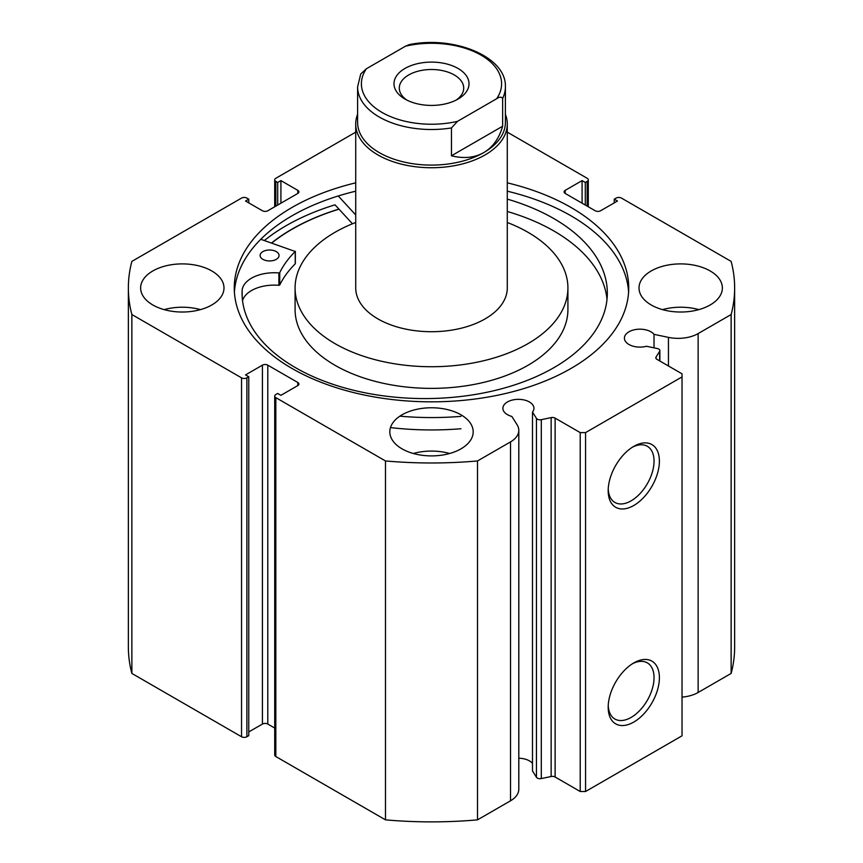 <?xml version="1.0" encoding="UTF-8"?>
<svg xmlns="http://www.w3.org/2000/svg" width="863" height="863" viewBox="0 0 863 863"><rect width="100%" height="100%" fill="white"/><g stroke="black" fill="none" stroke-linecap="round" stroke-linejoin="round"><path stroke-width="1.29" d="M659.634 360.896L659.634 351.36A3.786 2.19 0 0 0 659.871 350.615A3.786 2.19 0 0 0 658.76 349.062A3.786 2.19 0 0 0 657.369 348.555L646.506 346.268A15.534 8.964 0 0 1 628.965 344.488A15.534 8.964 0 0 1 624.413 338.145A15.534 8.964 0 0 1 634.003 329.86A15.534 8.964 0 0 1 650.929 331.802A15.534 8.964 0 0 1 654.025 334.348L654.025 347.854M518.803 758.243A15.534 8.964 180 0 1 529.397 760.864A15.534 8.964 180 0 1 532.493 763.421M297.8 385.578L297.8 382.482A3.786 2.19 180 0 1 298.911 384.024A3.786 2.19 180 0 1 297.8 385.578L280.917 395.319L277.703 393.463L275.826 394.553A3.786 2.19 0 0 0 274.714 396.095A3.786 2.19 0 0 0 275.826 397.638L385.481 460.95A303.14 175.016 0 0 0 477.519 460.95L510.518 441.899A28.296 16.332 0 0 0 518.803 430.357A28.296 16.332 0 0 0 517.099 424.769L511.845 416.441A15.534 8.964 180 0 1 507.433 414.65A15.534 8.964 180 0 1 502.881 408.307A15.534 8.964 180 0 1 512.471 400.022A15.534 8.964 180 0 1 529.397 401.964A15.534 8.964 180 0 1 533.949 408.307A15.534 8.964 180 0 1 532.493 412.093L532.493 770.993L536.452 777.272L536.452 418.372A3.786 2.19 0 0 0 541.306 419.677L551.144 417.606A3.786 2.19 180 0 1 555.125 418.124L580.206 432.6L585.567 432.6L682.029 376.915L682.029 373.819L656.937 359.332A3.786 2.19 180 0 1 655.826 357.789A3.786 2.19 180 0 1 656.053 357.045L656.053 358.533M633.798 662.924L633.798 662.924A36.214 20.906 -60 0 1 659.397 677.714A36.214 20.906 -60 0 1 633.798 722.061A36.214 20.906 -60 0 1 608.188 707.282A36.214 20.906 -60 0 1 633.798 662.924L633.798 662.924M608.232 705.664A32.416 18.716 120 0 0 614.909 719.03A32.416 18.716 120 0 0 631.112 717.423A32.416 18.716 120 0 0 652.299 688.847A32.416 18.716 120 0 0 647.326 662.87A32.416 18.716 120 0 0 632.417 663.766M633.798 446.354L633.798 446.354A36.214 20.906 -60 0 1 659.397 461.133A36.214 20.906 -60 0 1 633.798 505.481A36.214 20.906 -60 0 1 608.188 490.702A36.214 20.906 -60 0 1 633.798 446.354L633.798 446.354M608.232 489.094A32.416 18.716 120 0 0 614.909 502.449A32.416 18.716 120 0 0 631.112 500.842A32.416 18.716 120 0 0 652.299 472.277A32.416 18.716 120 0 0 647.326 446.29A32.416 18.716 120 0 0 632.417 447.196M628.598 292.136A197.228 113.873 0 0 0 570.961 215.793A197.228 113.873 0 0 0 507.282 191.187M355.718 182.837A197.228 113.873 0 0 0 234.272 287.962A197.228 113.873 0 0 0 292.039 368.479A197.228 113.873 0 0 0 506.98 393.161A197.228 113.873 0 0 0 628.728 287.962A197.228 113.873 0 0 0 570.961 207.444A197.228 113.873 0 0 0 507.282 182.837M211.791 270.95A41.683 24.067 0 0 0 166.365 265.728A41.683 24.067 0 0 0 140.637 287.962A41.683 24.067 0 0 0 152.837 304.984A41.683 24.067 0 0 0 198.263 310.195A41.683 24.067 0 0 0 223.992 287.962A41.683 24.067 0 0 0 211.791 270.95M200.486 309.623A41.683 24.067 0 0 0 164.143 309.623M460.971 414.812A41.683 24.067 0 0 0 415.545 409.601A41.683 24.067 0 0 0 389.817 431.834A41.683 24.067 0 0 0 402.029 448.846A41.683 24.067 0 0 0 447.455 454.067A41.683 24.067 0 0 0 473.183 431.834A41.683 24.067 0 0 0 460.971 414.812M449.677 453.485A41.683 24.067 0 0 0 413.323 453.485M710.163 270.95A41.683 24.067 0 0 0 664.737 265.728A41.683 24.067 0 0 0 639.008 287.962A41.683 24.067 0 0 0 651.209 304.984A41.683 24.067 0 0 0 696.635 310.195A41.683 24.067 0 0 0 722.363 287.962A41.683 24.067 0 0 0 710.163 270.95M698.857 309.623A41.683 24.067 0 0 0 662.514 309.623M587.174 206.128L587.174 181.381A3.786 2.19 0 0 0 588.286 179.828A3.786 2.19 0 0 0 587.174 178.285L507.282 132.158M355.718 132.158L275.826 178.285A3.786 2.19 0 0 0 274.714 179.828A3.786 2.19 0 0 0 275.826 181.381L275.826 206.128M297.8 190.356A3.786 2.19 180 0 1 298.911 191.899A3.786 2.19 180 0 1 297.8 193.441L297.8 190.356L280.917 180.604L277.703 182.46L275.826 181.381M241.532 377.843A3.786 2.19 0 0 0 246.883 377.843L246.883 736.743A3.786 2.19 180 0 1 241.532 736.743L241.532 377.843L131.866 314.531A303.14 175.016 0 0 1 128.36 287.962A303.14 175.016 0 0 1 131.866 261.392L241.532 198.091A3.786 2.19 0 0 1 246.883 198.091L248.76 199.17L245.545 201.025L262.428 210.766A3.786 2.19 180 0 0 267.789 210.766L297.8 193.441M262.428 365.157A3.786 2.19 180 0 1 267.789 365.157L267.789 724.057A3.786 2.19 0 0 0 262.428 724.057L262.428 365.157L245.545 374.898L248.76 376.753L246.883 377.843M297.8 382.482L267.789 365.157M532.493 412.093L536.452 418.372M659.634 351.36L656.053 357.045M698.135 333.582L698.135 692.482L731.134 673.431L731.134 314.531L698.135 333.582A28.296 16.332 180 0 1 668.447 337.379L654.025 334.348M731.134 314.531A303.14 175.016 0 0 0 734.64 287.962A303.14 175.016 0 0 0 731.134 261.392L621.468 198.091A3.786 2.19 0 0 0 616.117 198.091L614.24 199.17L617.455 201.025L600.572 210.766A3.786 2.19 180 0 1 595.211 210.766L565.2 193.441A3.786 2.19 180 0 1 564.089 191.899A3.786 2.19 180 0 1 565.2 190.356L565.2 193.441M587.174 181.381L585.297 182.46L582.083 180.604L565.2 190.356M731.134 673.431A303.14 175.016 0 0 0 734.64 646.862L734.64 287.962M698.135 692.482A28.296 16.332 180 0 1 682.029 697.11M585.567 432.6L585.567 791.5L682.029 735.815L682.029 376.915M585.567 791.5L580.206 791.5L580.206 432.6M555.125 418.124L555.125 777.013L580.206 791.5M555.125 777.013A3.786 2.19 0 0 0 551.144 776.506L551.144 417.606M541.306 419.677L541.306 778.577L551.144 776.506M541.306 778.577A3.786 2.19 180 0 1 536.452 777.272M275.826 397.638L275.826 756.538L385.481 819.85A303.14 175.016 0 0 0 477.519 819.85L510.518 800.799A28.296 16.332 0 0 0 518.803 789.246L518.803 430.357M275.826 756.538A3.786 2.19 180 0 1 274.714 754.996L274.714 396.095M267.789 724.057L274.714 728.048M248.76 731.943L262.428 724.057M246.883 736.743L248.76 735.654L248.76 376.753M128.36 287.962L128.36 646.862A303.14 175.016 0 0 0 131.866 673.431L241.532 736.743M131.866 314.531L131.866 673.431M385.481 819.85L385.481 460.95M477.519 460.95L477.519 819.85M614.24 202.881L614.24 199.17M582.083 203.193L582.083 180.604M585.297 205.049L585.297 182.46M277.703 205.049L277.703 182.46M280.917 203.193L280.917 180.604M248.76 202.881L248.76 199.17M355.718 191.187A197.228 113.873 0 0 0 234.402 292.136M352.46 223.776L335.006 204.822A205.567 118.684 0 0 0 264.38 240.507M338.922 209.073A197.228 113.873 0 0 0 271.597 242.956M458.026 99.083A37.519 21.661 0 0 0 458.026 99.072A37.519 21.661 0 0 0 458.026 68.447A37.519 21.661 0 0 0 404.974 68.447A37.519 21.661 0 0 0 404.974 99.072A37.519 21.661 0 0 0 458.026 99.083M406.991 100.162A32.211 18.598 180 0 1 399.289 88.091A32.211 18.598 180 0 1 408.728 74.941A32.211 18.598 180 0 1 443.83 70.917A32.211 18.598 180 0 1 463.711 88.091A32.211 18.598 180 0 1 456.009 100.162M483.744 152.6A73.894 42.665 180 0 1 403.226 161.856A73.894 42.665 180 0 1 357.606 122.438L357.606 86.861A73.894 42.665 0 0 0 451.457 127.929L451.457 155.782C463.841 158.846 474.607 157.789 483.744 152.6C492.816 147.271 499.105 138.479 502.644 126.225L502.644 98.382A73.894 42.665 0 0 0 505.394 86.861L505.394 122.438A73.894 42.665 180 0 1 483.744 152.6M505.394 114.261A75.782 43.754 180 0 1 507.282 123.981A75.782 43.754 180 0 1 485.092 154.919A75.782 43.754 180 0 1 402.503 164.412A75.782 43.754 180 0 1 355.718 123.981A75.782 43.754 180 0 1 357.606 114.261M451.457 127.929L457.498 121.349A70.097 40.475 180 0 1 381.931 112.384A70.097 40.475 180 0 1 366.397 68.749L405.502 46.181A70.097 40.475 180 0 1 481.069 55.146A70.097 40.475 180 0 1 496.603 98.77C499.343 96.829 501.36 96.699 502.644 98.382M505.394 86.861C506.646 56.775 454.024 35.361 409.256 44.617L405.502 46.181M366.397 68.749L360.734 73.991L357.606 86.861M451.457 155.782L502.644 126.225M457.498 121.349L496.603 98.77M260.788 239.288L295.232 251.489A157.638 91.014 0 0 0 279.741 272.632L278.9 272.945A32.104 18.533 0 0 0 242.169 290.065L242.147 296.225M262.751 259.256A9.471 5.469 180 0 1 260.119 255.48A9.471 5.469 180 0 1 266.063 250.399A9.471 5.469 180 0 1 276.43 251.694A9.471 5.469 180 0 1 279.062 255.48A9.471 5.469 180 0 1 273.118 260.55A9.471 5.469 180 0 1 262.751 259.256M242.147 290.065A182.632 105.437 0 0 0 242.072 293.14A182.632 105.437 0 0 0 292.816 366.085A182.632 105.437 0 0 0 492.773 390.982A182.632 105.437 0 0 0 607.325 293.14A182.632 105.437 0 0 0 556.57 220.205A182.632 105.437 0 0 0 507.282 199.105M607.013 299.332A182.632 105.437 0 0 0 556.57 232.579A182.632 105.437 0 0 0 507.282 211.478M460.971 416.365A208.415 120.324 180 0 1 399.849 416.171M460.971 428.738A208.415 120.324 180 0 1 390.475 427.595M355.718 214.941L338.253 195.977M295.232 263.431L295.232 263.862A157.638 91.014 0 0 0 279.741 285.006L278.9 285.319A32.104 18.533 0 0 0 242.535 300.637M242.169 290.065L242.169 296.699M355.772 286.203A75.782 43.754 0 0 0 355.718 287.962A75.782 43.754 0 0 0 429.968 331.705A75.782 43.754 0 0 0 507.228 289.731A75.782 43.754 0 0 0 507.282 287.962L507.282 123.981M355.718 222.481A136.419 78.76 0 0 0 295.2 284.79A136.419 78.76 0 0 0 295.081 287.962L295.081 309.623A136.419 78.76 0 0 0 428.749 388.361A136.419 78.76 0 0 0 567.8 312.794A136.419 78.76 0 0 0 567.919 309.623L567.919 287.962A136.419 78.76 0 0 0 507.282 222.481M295.081 287.962A136.419 78.76 0 0 0 428.749 366.71A136.419 78.76 0 0 0 567.8 291.133A136.419 78.76 0 0 0 567.919 287.962M339.008 209.17A197.044 113.765 0 0 0 271.759 243.021M510.518 441.899L510.518 800.799M668.447 337.379L668.447 365.977M279.741 272.632L279.741 285.006M295.232 251.489L295.232 263.862M278.9 272.945L278.9 285.319M274.714 206.775L274.714 179.828M588.286 179.828L588.286 206.775M659.871 350.615L659.871 361.025M355.718 287.962L355.718 123.981M295.34 251.273L295.34 263.647"/></g></svg>
